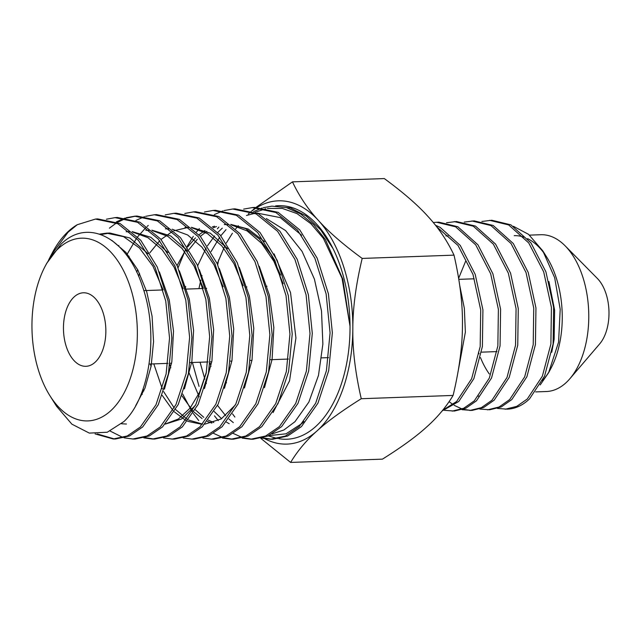 <?xml version="1.0" encoding="UTF-8"?>
<svg xmlns="http://www.w3.org/2000/svg" width="641" height="641" viewBox="0 0 641 641"><rect width="100%" height="100%" fill="white"/><g stroke="black" fill="none" stroke-linecap="round" stroke-linejoin="round"><path stroke-width="0.96" d="M551.741 352.286L554.136 339.289L554.625 310.18L548.912 281.511M465.606 261.28L458.635 278.314M542.454 380.698A78.45 45.174 -92 0 0 549.698 370.61M540.195 384.937L548.608 372.725L550.819 368.583A78.45 45.174 -92 0 0 546.837 257.289L542.831 250.919L528.545 234.334L513.393 226.289M544.866 254.325A78.45 45.174 -92 0 0 527.575 238.644M523.985 237.162A78.45 45.174 -92 0 0 514.218 235.672M548.608 372.725L558.567 342.158L560.202 309.266L554.665 277.713L542.831 250.911M535.66 391.907L546.348 391.523A78.45 45.174 -92 0 0 565.715 383.014A78.45 45.174 -92 0 0 569.889 378.711A78.45 45.174 -92 0 0 565.13 245.824A78.45 45.174 -92 0 0 540.74 234.726L529.498 235.127M569.889 378.711L599.696 343.864A38.62 22.243 -92 0 0 597.348 278.442L565.13 245.824M459.733 285.493L464.356 308.393L465.366 332.166L458.019 371.9M442.114 410.953L458.788 401.45L473.859 378.647L482.393 346.485L482.921 309.859L475.197 274.356L460.238 245.391L440.135 227.371L435.463 225.247M442.699 410.24L456.576 401.53L471.648 378.727L480.181 346.557L480.71 309.94L472.986 274.436L458.027 245.471L436.713 226.834M497.424 408.429L507.159 409.15A94.668 54.517 -92 0 0 511.75 408.654A94.788 51.665 -92.2 0 0 529.498 398.918L544.57 376.115L553.103 343.953L553.632 307.327L545.916 271.824L530.948 242.859L510.853 224.839L491.791 220.248L481.88 221.465M505.196 409.222L516.726 406.378L527.295 398.998L542.358 376.195L550.891 344.033L551.42 307.408L543.704 271.904L528.737 242.939L508.642 224.919L489.588 220.328M479.74 409.062L489.724 409.775L501.262 406.931L511.822 399.551L526.894 376.748L535.427 344.586L535.956 307.96L528.232 272.457L513.273 243.492L493.169 225.472L474.116 220.881L464.204 222.098M487.521 409.855L499.051 407.011L509.611 399.631L524.683 376.828L533.216 344.666L533.745 308.041L526.029 272.537L511.061 243.572L490.958 225.552L471.904 220.961M462.065 409.695L472.048 410.408L483.578 407.564L494.147 400.184L509.21 377.381L517.744 345.219L518.281 308.593L510.557 273.09L495.589 244.125L475.494 226.105L456.44 221.514L446.521 222.731M469.837 410.488L481.375 407.644L491.935 400.264L507.007 377.461L515.532 345.299L516.069 308.674L508.345 273.17L493.386 244.205L473.282 226.185L454.229 221.594M444.389 410.328L454.373 411.041L465.903 408.197L476.463 400.817L491.535 378.014L500.068 345.852L500.597 309.226L492.881 273.723L477.914 244.758L457.818 226.738L438.756 222.147L433.236 222.507M452.161 411.121L463.691 408.277L474.26 400.897L489.323 378.094L497.857 345.932L498.386 309.307L490.669 273.803L475.702 244.838L455.607 226.818L436.553 222.227M449.109 401.659L453.027 404.591M454.157 405.32L462.041 408.99M463.155 409.327L470.943 410.424M103.145 312.872A36.785 21.185 -92 0 0 83.346 292.785A36.785 21.185 -92 0 0 66.167 346.22A36.785 21.185 -92 0 0 85.974 366.307A36.785 21.185 -92 0 0 103.145 312.872M230.72 224.39L248.227 229.045L264.501 241.569M274.076 253.868L290.541 292.608L295.926 337.991L289.548 380.834L273.058 412.572M280.55 275.021L271.191 254.701L259.252 238.869L245.495 228.549L230.776 224.446M217.844 232.371L222.307 228.14M266.344 218.565L285.59 230.576L302.087 251.408L314.402 279.075L321.51 310.957L322.872 344.089L318.481 375.418L308.858 402.091L294.972 421.698L283.907 429.983L272.024 433.917M268.723 435.64L286.03 433.813L302.127 423.372L303.938 421.554M301.623 235.239L280.261 217.595L256.913 213.044M254.87 213.301L246.481 215.488M267.401 208.437L282.304 208.421L297.023 213.605L310.925 223.749L323.401 238.404L342.07 278.314L350.026 326.189A116.846 67.289 88 0 1 315.676 426.553A116.846 67.289 88 0 1 278.915 438.708M255.118 212.259L265.799 208.758M185.73 286.495L185.305 288.45M188.718 372.109L199.231 396.835M229.214 423.693L226.449 422.131M221.594 418.693L214.182 411.514M197.668 265.751L206.13 248.019M207.468 245.824L214.583 236M226.001 229.662L220.825 235.768M219.695 237.29L211.057 251.609M201.995 275.542L201.811 276.223M200.809 280.093L198.95 288.65M200.064 362.229L204.84 379.176M206.162 382.821L206.394 383.438M217.531 405.4L225.632 415.697M228.973 419.006L233.316 422.619M210.929 366.564L210.176 363.247M277.761 438.5A116.846 67.289 88 0 1 274.068 437.587L268.234 435.872M226.489 382.877A116.846 67.289 88 0 1 226.249 382.236M110.492 410.977A91.407 52.642 -92 0 0 130.604 288.105A91.407 52.642 -92 0 0 58.828 248.115A91.407 52.642 -92 0 0 45.279 266.039A91.407 52.642 -92 0 0 49.918 395.713A91.407 52.642 -92 0 0 110.492 410.977M46.713 263.347L61.224 243.981C88.602 217.211 127.415 238.62 142.598 286.823C159.168 333.937 149.714 397.468 123.953 421.53L107.271 432.234L89.315 433.1L71.872 424.158L56.6 406.33L49.918 395.713M95.084 433.909L113.225 438.981L127.287 435.96L140.403 426.986L155.971 404.808L166.115 373.991L169.544 338.031L165.747 301.03L155.026 267.209L138.488 240.423L117.888 223.741L95.469 219.07L77.273 224.711L68.058 232.218L50.807 255.655L48.7 259.813M50.815 255.655L52.458 252.57A110.012 63.355 88 0 1 68.763 231A110.012 63.355 88 0 1 77.273 224.711M95.437 219.078L97.664 218.91L120.115 223.573L140.732 240.247L157.285 267.049L168.022 300.885L171.828 337.911L168.399 373.911L158.255 404.767L142.663 426.978L129.538 435.968L115.468 438.989M124.178 437.851L132.895 439.013L147.053 435.976L160.25 426.938L175.946 404.591L186.154 373.575L189.616 337.366L185.794 300.124L175.001 266.071L158.351 239.109L137.615 222.323L115.043 217.636L106.39 219.222M117.327 217.475L139.906 222.187L160.643 239.005L177.285 265.967L188.077 300.028L191.899 337.294L188.438 373.511L178.214 404.567L162.51 426.93L149.321 435.968L135.155 439.021L132.927 439.013M143.832 437.891L152.542 439.045L166.812 435.984L180.097 426.89L195.906 404.391L206.194 373.15L209.679 336.717L205.841 299.251L195 264.989L178.254 237.851L157.398 220.937L134.69 216.201L125.997 217.78M124.891 218.116L116.309 221.882M109.387 228.164L116.358 223.012M117.447 222.347L126.013 218.325M127.118 217.948L135.764 216.137M136.918 216.033L159.641 220.776L180.506 237.691L197.268 264.845L208.125 299.131L211.963 336.637L208.477 373.11L198.173 404.375L182.356 426.882L169.056 435.984L154.769 439.045M163.495 437.931L172.197 439.077L186.563 436L199.952 426.834L215.857 404.207L226.225 372.782L229.742 336.092L225.888 298.369L214.983 263.876L198.141 236.561L177.156 219.534L154.297 214.759L145.603 216.338M144.497 216.674L135.916 220.416M154.257 214.767L156.484 214.599L179.368 219.358L200.369 236.369L217.243 263.707L228.164 298.233L232.026 335.988L228.508 372.709L218.132 404.183L202.211 426.834L188.831 435.992L174.48 439.077L172.245 439.077M183.158 437.971L191.875 439.109L206.322 436.008L219.799 426.786L235.824 403.998L246.264 372.373L249.806 335.443L245.936 297.464L234.951 262.73L217.988 235.231L196.867 218.116L173.863 213.333L165.21 214.895M176.139 213.165L199.151 217.972L220.272 235.111L237.234 262.618L248.219 297.368L252.097 335.363L248.548 372.301L238.099 403.974L222.058 426.786L208.589 436L194.135 439.109L191.907 439.109M202.812 438.011L211.538 439.141L226.097 436.016L239.654 426.738L255.791 403.798L266.295 371.948L269.877 334.794L265.983 296.583L254.942 261.632L237.899 233.973L216.658 216.73L193.518 211.891L184.816 213.453M193.47 211.891L195.697 211.73L218.861 216.546L240.135 233.789L257.209 261.48L268.267 296.463L272.161 334.722L268.579 371.924L258.051 403.798L241.913 426.738L228.332 436.016L213.757 439.141M222.475 438.051L231.177 439.173L245.84 436.032L259.501 426.69L275.742 403.614L286.335 371.564L289.94 334.145L286.03 295.669L274.917 260.486L257.746 232.635L236.361 215.296L213.076 210.456L204.423 212.011M215.32 210.288L238.612 215.144L260.006 232.483L277.184 260.35L288.306 295.549L292.224 334.041L288.618 371.476L278.026 403.574L261.76 426.69L248.107 436.024L233.46 439.173L231.225 439.173M242.138 438.091L250.847 439.205L265.598 436.04L279.348 426.642L295.709 403.413L306.366 371.163L310.004 333.512L306.077 294.796L294.908 259.389L277.633 231.353L256.128 213.902L232.707 209.014L224.03 210.569M222.924 210.897L214.342 214.567M234.959 208.854L258.395 213.749L279.909 231.225L297.184 259.268L308.361 294.684L312.295 333.416L308.658 371.075L297.985 403.381L281.607 426.634L267.85 436.04L253.099 439.205L250.887 439.205M261.792 438.132L270.526 439.229L285.373 436.048L299.203 426.594L315.668 403.213L326.405 370.746L330.075 332.863L326.125 293.915L314.891 258.291L297.528 230.079L275.894 212.508L252.33 207.58L243.636 209.126M252.29 207.58L254.525 207.42L278.114 212.331L299.772 229.911L317.159 258.139L328.408 293.802L332.358 332.791L328.681 370.714L317.936 403.205L301.462 426.585L287.601 436.056L272.737 439.237M114.386 438.965L97.376 433.949M110.236 431.097L123.04 437.539M153.704 439.029L144.946 437.587M126.581 255.166L136.565 238.252M137.639 236.825L146.004 227.475M147.085 226.481L148.263 225.448M232.346 439.157L223.581 437.747M222.451 437.402L213.597 433.372M198.694 420.512L193.205 413.357M192.028 411.602L182.677 394.047M178.078 267.77L185.866 248.868M187.132 246.44L193.302 236.337M196.442 232.074L199.359 228.549M252.001 439.189L243.243 437.787M242.114 437.45L233.252 433.444M218.285 420.616L214.487 415.865M199.063 386.419L192.388 362.502M217.395 228.821L218.885 227.082M271.664 439.213L262.906 437.835M234.87 417.043L232.547 413.894M217.251 263.731L224.983 245.543M226.329 243.019L232.403 233.252M235.648 228.917L238.324 225.72M271.896 206.146L290.453 207.932L306.246 216.033L320.7 229.871L333.072 248.676A116.846 67.289 88 0 1 350.026 326.189L342.855 279.3L325.444 239.646L313.681 224.67L300.485 213.822L286.367 207.556L271.912 206.146L263.243 207.684M262.137 208.013L253.556 211.642M99.563 234.109L106.574 233.156L123.545 236.641L139.442 247.987L152.983 266.239L163.078 289.836M129.674 231.593L126.173 231.721L129.891 231.778M132.679 232.074L147.975 237.691L162.077 249.637L174.048 267.081L183.094 288.811M145.803 230.279L149.625 230.351M152.422 230.656L167.814 236.329L181.996 248.379L194.031 265.959L203.125 287.841M206.418 372.012L199.615 392.172L190.056 408.173L178.39 419.006L165.418 423.949M126.541 255.11L127.279 253.988M168.767 228.725L165.426 228.845L169.36 228.917M172.165 229.23L187.637 234.975L201.891 247.105L213.99 264.797L223.132 286.799M142.246 394.439L141.557 393.141M136.709 272.169L137.695 269.717M185.017 227.403L189.095 227.491M191.907 227.811L207.468 233.612L221.794 245.84L233.949 263.643L243.147 285.774M201.763 424.27L187.517 421.297M185.898 420.512L174.312 411.818M172.902 410.352L162.253 395.449M151.06 366.532L150.443 364M211.915 423.108L207.259 421.393M202.043 418.541L194.031 412.027M192.621 410.585L181.972 395.914M170.77 367.83L169.993 364.777M177.092 265.526L186.074 249.109M187.541 247.049L195.473 237.883M198.974 234.774L204.992 230.504M212.291 226.946L214.511 226.193M224.27 224.534L228.557 224.63M231.393 224.967L247.13 230.896L261.608 243.316L273.899 261.352L283.194 283.763M111.871 240.407L125.924 252.402L137.807 269.925L146.717 291.727L152.077 316.229L153.56 341.669L151.116 366.219L144.986 388.109L135.652 405.753M100.837 234.542L109.923 233.036L129.883 238.003L148.007 253.74M159.377 271.936L169.256 299.956L173.519 331.077L171.82 361.933L164.449 389.167M126.445 424.03L121.55 423.781M132.126 231.601L150.891 237.314L167.918 252.482M179.36 270.814L189.295 299.043L193.59 330.379L191.875 361.452L184.44 388.895M118.457 245.888L118.865 245.439M151.853 230.167L170.714 235.952L187.813 251.208M199.327 269.677L209.335 298.097L213.653 329.65L211.931 360.939L204.455 388.582M195.449 405.32L181.563 418.99L165.266 424.11M128.304 257.562L129.089 256.256M219.302 268.531L229.366 297.144L233.717 328.921L231.978 360.434L224.462 388.286M143.832 390.914L143.007 389.191M138.528 276.175L139.546 273.37M149.818 252.842L159.697 240.728M161.035 239.462L172.293 231.545M173.895 230.776L188.839 227.275M191.306 227.299L210.36 233.228L227.635 248.7M239.277 267.409L249.405 296.23L253.78 328.224L252.033 359.962L244.453 388.005M235.335 404.992L221.185 418.95L204.832 424.166M202.604 424.134L188.542 420.023M186.98 419.126L175.618 409.551M174.224 407.956L163.631 391.627M162.285 388.839L153.792 363.88M259.252 266.271L269.444 295.277L273.843 327.495L272.088 359.441L264.469 387.693M213.79 422.531L208.277 420.127M203.774 417.323L195.337 409.783M189.095 249.469L197.284 239.301M200.345 236.345L206.819 231.337M213.253 227.803L216.482 226.529M275.614 205.897A116.846 67.289 88 0 1 333.072 248.676M292.464 181.86L384.304 178.567C403.293 192.516 417.876 205.176 428.044 216.538C438.556 227.892 447.218 240.76 454.02 255.142L362.181 258.427C343.183 244.477 328.609 231.826 318.441 220.464C307.928 209.11 299.267 196.242 292.464 181.86L256.088 207.331M454.02 255.142C459.942 280.878 462.746 304.155 462.441 324.971C462.473 345.771 459.357 369.256 453.099 395.433L361.252 398.718C355.33 372.982 352.526 349.706 352.838 328.889C352.798 308.089 355.915 284.604 362.181 258.427M453.099 395.433C446.12 407.003 437.306 417.515 426.658 426.97C416.354 436.409 401.619 447.138 382.453 459.14L290.613 462.433C297.592 450.855 306.406 440.343 317.055 430.888C327.359 421.449 342.094 410.721 361.252 398.718M260.823 438.364L290.613 462.433M218.637 259.869L217.692 264.717M255.919 207.476L251.713 210.993M250.935 211.666L248.259 214.03A121.71 70.093 -92 0 1 251.008 211.69M264.853 438.765A121.71 70.093 -92 0 0 317.055 430.888A121.71 70.093 -92 0 0 352.838 328.889A121.71 70.093 -92 0 0 318.441 220.464A121.71 70.093 -92 0 0 257.273 207.307M256.953 207.5A121.71 70.093 -92 0 0 251.841 211.033M478.466 352.262A78.45 45.174 -92 0 0 479.019 353.824M480.462 357.574A78.45 45.174 -92 0 0 489.299 373.983M478.675 396.106L478.17 396.13M448.099 235.88L445.888 235.952M143.816 290.621L163.11 289.932M185.489 289.131L203.301 288.49M205.593 288.41L206.674 288.37M245.783 286.976L246.889 286.936M265.879 286.255L267.001 286.215M458.804 279.348L474.148 278.803M45.279 266.039L46.697 263.379M115.043 217.636L117.271 217.475M134.65 216.201L136.878 216.041M173.863 213.333L176.091 213.165M213.076 210.456L215.304 210.296M232.683 209.022L234.918 208.854M113.265 438.981L115.508 438.989M152.59 439.045L154.826 439.053M211.562 439.141L213.806 439.141M270.542 439.229L272.786 439.237M109.923 233.036L106.574 233.156M149.097 364.048L167.91 363.375M170.202 363.295L171.612 363.247M190.281 362.574L208.077 361.941M210.368 361.861L211.786 361.804M230.448 361.139L231.874 361.083M250.535 360.418L251.969 360.37M270.614 359.697L288.41 359.064M321.678 357.87L328.577 357.63M481.639 352.149L496.983 351.597"/></g></svg>
